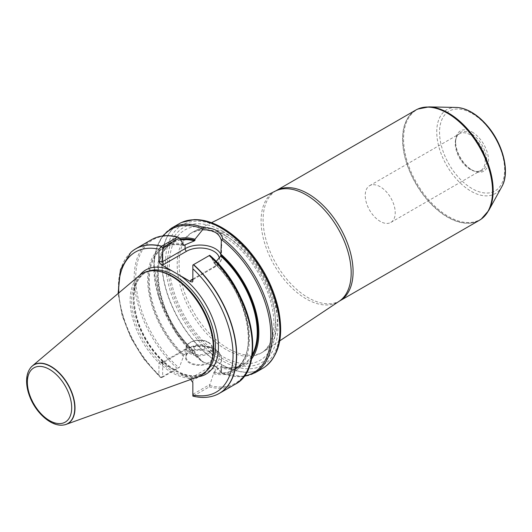 <?xml version="1.0" encoding="UTF-8"?>
<svg xmlns="http://www.w3.org/2000/svg" width="532" height="532" viewBox="0 0 532 532"><rect width="100%" height="100%" fill="white"/><g stroke="black" fill="none" stroke-linecap="round" stroke-linejoin="round"><path stroke-width="0.4" stroke-dasharray="2.66 2" d="M380.227 186.752A21.207 12.243 -120 0 0 369.62 185.701A21.207 12.243 -120 0 0 369.62 210.193A21.207 12.243 -120 0 0 390.834 222.436A21.207 12.243 -120 0 0 394.086 205.438A21.207 12.243 -120 0 0 380.227 186.752M415.731 110.097A63.627 36.735 -120 0 0 415.731 183.573A63.627 36.735 -120 0 0 479.359 220.308M190.675 379.509L179.789 373.225A60.169 34.74 -120 0 0 198.336 376.742M139.743 275.25A60.169 34.74 -120 0 0 171.976 368.716L159.813 362.006L158.922 362.904L158.928 375.439L159.746 376.856L143.893 359.133L130.978 338.086L122.121 315.556L118.124 293.504M130.905 252.361A83.517 48.219 -120 0 0 161.449 377.288L161.003 377.673L159.746 376.856M161.449 377.288L177.063 368.27L179.297 367.539L162.666 377.135L162.666 362.904L185.07 349.97L185.07 353.973L183.48 355.343L183.48 356.373L179.297 367.539M192.85 396.087L193.588 395.908A83.517 48.219 -120 0 0 213.744 395.841M193.588 395.908L209.209 386.897L214.037 372.101L220.72 366.661L220.873 367.851A71.993 41.562 -120 0 0 251.403 359.233M183.48 244.095A71.993 41.562 -120 0 0 147.663 279.559A71.993 41.562 -120 0 0 183.48 356.373M216.165 261.518L214.037 262.788L213.658 262.555L213.658 261.525L209.721 255.3M213.658 373.797A71.993 41.562 -120 0 0 249.475 338.339A71.993 41.562 -120 0 0 213.658 261.525M214.037 372.101A70.257 40.565 -120 0 0 234.073 369.574A70.257 40.565 -120 0 0 214.037 262.788L213.658 262.555A70.789 40.871 -120 0 1 248.624 337.847A70.789 40.871 -120 0 1 213.658 372.772M179.676 238.329A71.993 41.562 -120 0 0 157.738 284.261A71.993 41.562 -120 0 0 195.011 352.922L195.011 351.905L194.419 351.479L185.07 353.973M213.718 262.768C248.457 293.551 260.234 357.251 234.073 369.574L242.698 364.6A70.257 40.565 -120 0 1 220.72 366.661L220.873 366.841A70.789 40.871 -120 0 0 251.902 356.56M180.368 239.38A70.789 40.871 -120 0 0 158.536 284.281A70.789 40.871 -120 0 0 195.011 351.905L194.419 351.479A70.257 40.565 -120 0 1 172.441 242.905C145.569 255.473 158.849 321.667 194.852 351.605M171.517 228.135A83.517 48.219 -120 0 0 157.066 288.909A83.517 48.219 -120 0 0 203.736 362.245L202.526 361.966L195.011 352.922M162.672 235.955L156.574 247.772L153.881 262.628L158.935 297.9L176.498 333.77L202.526 361.966A82.713 47.754 -120 0 1 163.277 235.876M179.098 223.759A83.517 48.219 -120 0 0 166.297 290.678A83.517 48.219 -120 0 0 220.853 364.274A83.517 48.219 -120 0 0 262.608 368.41M203.736 362.245L216.378 366.854L222.808 373.258A83.517 48.219 -120 0 0 255.028 372.786M30.47 367.945A33.942 19.598 -120 0 0 34.035 403.941A33.942 19.598 -120 0 0 63.428 425.028M139.457 275.49A58.846 33.975 -120 0 0 142.337 341.411A58.846 33.975 -120 0 0 197.99 376.869M158.09 271.127A58.048 33.516 -120 0 0 143.707 273.588A58.048 33.516 -120 0 0 143.707 340.62A58.048 33.516 -120 0 0 201.761 374.136A58.048 33.516 -120 0 0 211.078 362.917M171.976 368.716L179.789 373.225M220.873 367.851L221.352 372.699L222.808 373.258L222.07 373.251A82.713 47.754 -120 0 0 244.201 376.044M470.215 134.796A21.207 12.243 -120 0 0 459.608 133.745A21.207 12.243 -120 0 0 456.203 137.848A21.207 12.243 -120 0 0 459.608 158.237A21.207 12.243 -120 0 0 475.568 171.384A21.207 12.243 -120 0 0 480.822 170.486A21.207 12.243 -120 0 0 484.073 153.489A21.207 12.243 -120 0 0 470.215 134.796M471.153 133.632A21.978 12.688 -120 0 0 456.636 136.791A21.978 12.688 -120 0 0 455.611 142.603A21.978 12.688 -120 0 0 471.153 169.515A21.978 12.688 -120 0 0 476.699 171.537A21.978 12.688 -120 0 0 486.434 157.14A21.978 12.688 -120 0 0 471.153 133.632M472.09 132.009A23.302 13.453 60 0 1 488.562 160.544A23.302 13.453 60 0 1 472.09 170.06A23.302 13.453 60 0 1 455.611 141.519A23.302 13.453 60 0 1 472.09 132.009M222.755 231.274A78.024 45.047 -120 0 0 174.968 299.257A78.024 45.047 -120 0 0 270.535 354.425A78.024 45.047 -120 0 0 222.755 231.274M228.188 235.131A69.459 40.106 -120 0 0 194.765 230.988A69.459 40.106 -120 0 0 193.455 231.693A69.459 40.106 -120 0 0 193.455 311.898A69.459 40.106 -120 0 0 262.921 352.004A69.459 40.106 -120 0 0 264.178 351.22A69.459 40.106 -120 0 0 273.215 295.174A69.459 40.106 -120 0 0 228.188 235.131M220.873 254.402A21.34 12.322 180 0 1 221.505 257.375A21.34 12.322 180 0 1 215.254 266.086L192.85 279.021L192.85 265.042L209.601 255.373M215.254 262.083L215.254 266.086A2.121 1.224 60 0 1 214.815 267.057A2.121 1.224 60 0 1 213.751 266.951L192.85 279.021L192.85 281.182M221.352 372.699L215.254 366.209L202.739 361.953M190.729 379.535L190.729 378.092L192.85 380.333L192.85 394.312L209.601 384.643M209.069 351.812A13.785 7.96 0 0 0 189.572 351.812A13.785 7.96 0 0 0 189.572 363.063A13.785 7.96 0 0 0 209.069 363.063A13.785 7.96 0 0 0 209.069 351.812L208.69 351.592A13.253 7.654 180 0 1 212.574 357.005A13.253 7.654 180 0 1 199.32 364.659A13.253 7.654 180 0 1 186.06 357.005A13.253 7.654 180 0 1 189.944 351.592A13.253 7.654 180 0 1 208.69 351.592L209.069 351.812M161.003 377.673L162.666 377.135M192.85 396.041L192.85 394.312M221.505 371.442L221.505 358.681C220.634 353.707 218.433 350.495 214.881 349.039L209.275 346.698L200.245 345.468C194.592 345.487 189.685 346.664 185.508 348.999A2.121 1.224 60 0 0 185.07 349.97A21.34 12.322 180 0 1 208.331 347.296A21.34 12.322 180 0 1 221.505 358.681A21.34 12.322 180 0 1 215.254 367.399L192.85 380.333L192.85 382.495M190.729 378.092L213.751 364.799A19.218 11.099 0 0 0 213.751 349.105A19.218 11.099 0 0 0 186.572 349.105L163.543 362.398L162.925 362.039L162.666 362.904L158.922 362.904M195.57 349.644A5.3 3.059 0 0 0 201.349 350.309A5.3 3.059 0 0 0 204.62 347.482A5.3 3.059 0 0 0 199.32 344.417A5.3 3.059 0 0 0 194.014 347.482A5.3 3.059 0 0 0 195.57 349.644A5.3 3.059 180 0 1 194.014 347.476A5.3 3.059 180 0 1 197.292 344.65A5.3 3.059 180 0 1 203.071 345.315A5.3 3.059 180 0 1 204.62 347.476A5.3 3.059 180 0 1 201.349 350.309A5.3 3.059 180 0 1 195.57 349.644M276.281 190.609A63.627 36.735 -120 0 0 276.281 264.085A63.627 36.735 -120 0 0 339.908 300.819M118.809 292.926A80.857 46.683 -120 0 0 158.922 375.293M130.825 252.434A83.464 48.193 -120 0 0 161.302 377.394M151.48 239.699A83.517 48.219 -120 0 0 177.063 368.27M209.209 386.897A83.517 48.219 -120 0 0 234.991 384.35M178.699 237.392A82.713 47.754 -120 0 0 135.727 277.717A82.713 47.754 -120 0 0 178.739 367.665M183.48 245.126A70.789 40.871 -120 0 0 148.514 280.051A70.789 40.871 -120 0 0 183.48 355.343M183.513 245.292A70.257 40.565 -120 0 0 163.816 247.885A70.257 40.565 -120 0 0 183.853 354.671M180.767 239.979A70.257 40.565 -120 0 0 172.441 242.905L163.816 247.885C169.435 244.673 176.052 243.849 183.673 245.412M220.827 366.595C229.259 368.762 236.554 368.097 242.698 364.6A70.257 40.565 -120 0 0 252.161 354.778M30.397 368.031A33.855 19.544 -120 0 0 33.888 404.027A33.855 19.544 -120 0 0 63.315 425.041M148.641 271.127A58.048 33.516 -120 0 0 145.362 272.637A58.048 33.516 -120 0 0 145.362 339.669A58.048 33.516 -120 0 0 203.41 373.185A58.048 33.516 -120 0 0 206.356 371.097M193.375 395.974A83.464 48.193 -120 0 0 213.638 395.875M209.721 385.54A82.713 47.754 -120 0 0 248.65 367.599M181.858 222.363A83.491 48.206 -120 0 0 165.851 288.304A83.491 48.206 -120 0 0 221.039 364.147A83.491 48.206 -120 0 0 265.202 366.714M222.755 228.973A80.851 46.676 -120 0 0 173.239 299.41A80.851 46.676 -120 0 0 272.264 356.58A80.851 46.676 -120 0 0 222.755 228.973M222.582 233.661A75.225 43.431 -120 0 0 176.511 299.203A75.225 43.431 -120 0 0 268.647 352.397A75.225 43.431 -120 0 0 222.582 233.661M226.313 236.215A69.459 40.106 -120 0 0 191.587 232.77A69.459 40.106 -120 0 0 191.58 312.982A69.459 40.106 -120 0 0 261.046 353.088A69.459 40.106 -120 0 0 271.692 297.421A69.459 40.106 -120 0 0 226.313 236.215M275.483 191.035A63.7 36.781 -120 0 0 274.286 265.235A63.7 36.781 -120 0 0 339.143 301.292M417.859 109.02A63.607 36.721 -120 0 0 415.931 183.454A63.607 36.721 -120 0 0 481.354 218.998M428.898 106.892A63.368 36.588 -120 0 0 416.682 183.021A63.368 36.588 -120 0 0 488.722 210.506M456.13 107.444A48.439 27.963 -120 0 0 446.787 165.638A48.439 27.963 -120 0 0 501.856 186.646M472.09 113.449A46.031 26.58 60 0 1 500.279 186.1A46.031 26.58 60 0 1 443.901 153.549A46.031 26.58 60 0 1 472.09 113.449M213.751 266.951A19.218 11.099 0 0 0 219.35 258.472M213.751 364.799A2.121 1.224 -120 0 1 215.254 367.399L215.254 371.396M163.543 362.398L161.036 362.398M162.925 362.039L185.508 348.999A2.121 1.224 60 0 1 186.572 349.105M208.69 342.721A13.253 7.654 0 0 0 194.247 341.059A13.253 7.654 0 0 0 186.06 348.127A13.253 7.654 0 0 0 199.32 355.782A13.253 7.654 0 0 0 212.574 348.127A13.253 7.654 0 0 0 208.69 342.721M208.132 342.395A12.462 7.195 180 0 1 202.546 354.432A12.462 7.195 180 0 1 187.284 345.62A12.462 7.195 180 0 1 208.132 342.395M201.761 374.136L203.41 373.185C192.99 378.664 180.208 375.16 165.073 362.678C152.598 351.413 143.507 337.394 137.801 320.63C131.025 296.61 133.545 280.617 145.362 272.637L143.707 273.588M222.556 373.544L243.836 376.53M390.834 222.436L480.822 170.486M369.62 185.701L459.608 133.745M475.568 171.384L476.699 171.537M456.203 137.848L456.636 136.791M471.153 169.515L472.09 170.06M455.611 142.603L455.611 141.519M193.455 231.693L191.587 232.77L200.005 230.117C206.908 229.372 214.788 231.487 223.666 236.474C242.353 247.952 256.803 265.92 267.011 290.386C272.344 304.251 274.565 316.926 273.681 328.404C272.364 340.859 268.155 349.085 261.046 353.088L262.921 352.004M211.503 222.702L194.765 230.988M279.726 340.866L264.178 351.22M221.505 245.545L221.505 257.375C221.864 260.527 219.63 263.759 214.815 267.057L192.232 280.098M216.378 366.854L215.254 366.209M159.813 362.006L163.038 362.006M212.574 357.005L212.574 348.127C212.501 345.827 211.151 343.905 208.524 342.355C202.446 338.106 186.725 339.882 186.06 348.127L186.06 357.005M189.944 351.592L189.572 351.812"/><path stroke-width="0.8" d="M276.281 190.609A63.627 36.735 -120 0 1 308.095 193.761A63.627 36.735 -120 0 1 349.664 249.834A63.627 36.735 -120 0 1 339.908 300.819L479.359 220.308A63.627 36.735 -120 0 0 481.267 219.064A63.627 36.735 -120 0 0 488.562 167.527A63.627 36.735 -120 0 0 447.545 113.25A63.627 36.735 -120 0 0 417.76 109.067A63.627 36.735 -120 0 0 415.731 110.097L276.281 190.609L211.503 222.702M192.85 396.041L192.85 382.495L190.675 379.509M213.744 395.841A83.517 48.219 -120 0 0 213.844 395.808A83.517 48.219 -120 0 0 219.377 393.367A83.517 48.219 -120 0 0 193.588 264.61L192.85 265.042L192.85 281.182L192.391 282L190.729 281.694L175.873 273.129L161.036 264.55L158.922 261.598L158.922 249.202L161.655 246.176A83.517 48.219 -120 0 0 135.866 248.717A83.517 48.219 -120 0 0 130.985 252.288A83.517 48.219 -120 0 0 130.905 252.361M161.655 246.176L177.648 237.033L179.417 237.944L183.853 245.365L194.419 240.843L195.011 240.231L195.011 239.22A71.993 41.562 -120 0 0 179.676 238.329M248.65 367.599A82.713 47.754 -120 0 0 209.721 255.3L193.588 264.61M183.48 245.126L183.853 245.365A70.257 40.565 -120 0 0 183.513 245.292M251.403 359.233A71.993 41.562 -120 0 0 220.873 254.15L220.72 256.025L216.165 261.518M195.011 239.22L202.599 229.764L202.512 228.787L203.882 227.716C214.243 227.829 220.501 231.44 222.662 238.555L221.365 240.597L220.873 254.15M243.836 376.53L255.028 372.786L262.608 368.41A83.517 48.219 -120 0 0 265.116 366.781A83.517 48.219 -120 0 0 272.577 293.046A83.517 48.219 -120 0 0 211.463 223.34A83.517 48.219 -120 0 0 181.758 222.403A83.517 48.219 -120 0 0 179.098 223.759L171.517 228.135L162.672 235.955M63.428 425.028A33.942 19.598 -120 0 0 63.534 425.015A33.942 19.598 -120 0 0 66.134 424.39A33.942 19.598 -120 0 0 73.622 397.936A33.942 19.598 -120 0 0 51.006 366.428A33.942 19.598 -120 0 0 32.372 365.916A33.942 19.598 -120 0 0 30.537 367.858A33.942 19.598 -120 0 0 30.47 367.945M66.134 424.39L197.99 376.869A58.846 33.975 -120 0 0 210.632 364.014A58.846 33.975 -120 0 0 171.763 276.381A58.846 33.975 -120 0 0 156.913 270.968A58.846 33.975 -120 0 0 139.457 275.49L32.372 365.916M210.632 364.014L211.078 362.917A58.048 33.516 -120 0 0 172.734 276.467A58.048 33.516 -120 0 0 158.09 271.127L156.913 270.968M179.417 237.944L162.666 247.613L162.666 261.598L185.07 248.663L185.07 244.66M221.365 240.597C219.503 233.309 213.246 229.698 202.599 229.764M161.169 246.748L162.666 247.613M190.729 280.244L192.232 280.098L192.85 279.021L190.729 280.244L190.729 281.694M219.35 258.472A19.218 11.099 0 0 0 207.008 248.737A19.218 11.099 0 0 0 186.572 251.257L163.543 264.55L162.666 261.598L158.922 261.598M192.85 394.884A80.857 46.683 -120 0 0 233.056 355.057A80.857 46.683 -120 0 0 192.85 268.793M198.336 376.742A60.169 34.74 -120 0 0 217.295 334.655A60.169 34.74 -120 0 0 179.789 275.377M158.922 249.202A80.857 46.683 -120 0 0 118.809 292.926M171.976 270.868A60.169 34.74 -120 0 0 139.743 275.25M161.489 246.329A83.464 48.193 -120 0 0 130.825 252.434L130.985 252.288M177.269 237.159A83.517 48.219 -120 0 0 151.48 239.699C159.128 235.39 168.012 234.519 178.14 237.086M219.377 393.367L234.991 384.35A83.517 48.219 -120 0 0 209.209 255.599M194.419 240.843A70.257 40.565 -120 0 0 180.767 239.979M252.161 354.778A70.257 40.565 -120 0 0 220.72 256.025M251.902 356.56A70.789 40.871 -120 0 0 220.873 255.167M195.011 240.231A70.789 40.871 -120 0 0 180.368 239.38M202.512 228.787A82.713 47.754 -120 0 0 163.277 235.876M203.882 227.716A83.517 48.219 -120 0 0 171.517 228.135M255.028 372.786A83.517 48.219 -120 0 0 269.458 311.912A83.517 48.219 -120 0 0 222.662 238.555M50.813 366.614A33.855 19.544 -120 0 0 30.397 368.031C27.95 371.336 26.686 375.506 26.6 380.526C26.534 385.8 27.651 391.326 29.945 397.105C36.262 413.344 51.504 426.837 63.315 425.041A33.855 19.544 -120 0 0 73.855 400.057A33.855 19.544 -120 0 0 50.813 366.614M49.529 369.408A31.335 18.095 60 0 1 68.721 418.87A31.335 18.095 60 0 1 30.337 396.712A31.335 18.095 60 0 1 49.529 369.408M206.356 371.097A58.048 33.516 -120 0 0 211.41 323.822A58.048 33.516 -120 0 0 174.383 275.51A58.048 33.516 -120 0 0 148.641 271.127M192.85 396.087C200.345 397.936 207.274 397.87 213.638 395.875A83.464 48.193 -120 0 0 235.35 341.491A83.464 48.193 -120 0 0 193.375 264.737M244.201 376.044A82.713 47.754 -120 0 0 269.571 320.377A82.713 47.754 -120 0 0 222.083 240.085M265.202 366.714A83.491 48.206 -120 0 0 265.288 366.648A83.491 48.206 -120 0 0 274.858 299.024A83.491 48.206 -120 0 0 221.039 227.802A83.491 48.206 -120 0 0 181.957 222.316A83.491 48.206 -120 0 0 181.858 222.363M339.908 300.819L339.143 301.292A63.7 36.781 -120 0 0 347.429 249.894A63.7 36.781 -120 0 0 306.139 194.832A63.7 36.781 -120 0 0 275.483 191.035M481.354 218.998A63.607 36.721 -120 0 0 481.447 218.938A63.607 36.721 -120 0 0 488.735 167.414A63.607 36.721 -120 0 0 447.738 113.156A63.607 36.721 -120 0 0 417.959 108.98A63.607 36.721 -120 0 0 417.859 109.02M501.856 186.646A48.439 27.963 -120 0 0 471.006 112.112A48.439 27.963 -120 0 0 456.13 107.444C461.124 107.584 466.258 109.18 471.538 112.232C476.911 115.358 481.972 119.647 486.714 125.093C502.913 143.314 510.414 172.009 501.856 186.646L488.722 210.506A63.368 36.588 -120 0 0 448.363 112.99A63.368 36.588 -120 0 0 428.898 106.892L417.76 109.067M186.572 251.257A2.121 1.224 -120 0 1 185.07 248.663A21.34 12.322 180 0 1 205.871 245.498A21.34 12.322 180 0 1 220.873 254.402M163.543 264.55L161.036 264.55M118.124 293.504L120.458 269.604L130.825 252.434M135.866 248.717L151.48 239.699M234.991 384.35C267.909 368.171 251.842 290.811 209.708 255.26M265.116 366.781L265.288 366.648C279.48 354.93 283.842 335.659 278.382 308.833C273.268 286.795 262.988 266.858 247.546 249.016C239.566 240.025 231.121 232.936 222.203 227.756C212.341 222.077 202.905 219.37 193.894 219.636L181.758 222.403M339.143 301.292L279.726 340.866M488.722 210.506L481.267 219.064M456.13 107.444L428.898 106.892M221.505 244.614L221.505 245.545"/></g></svg>
